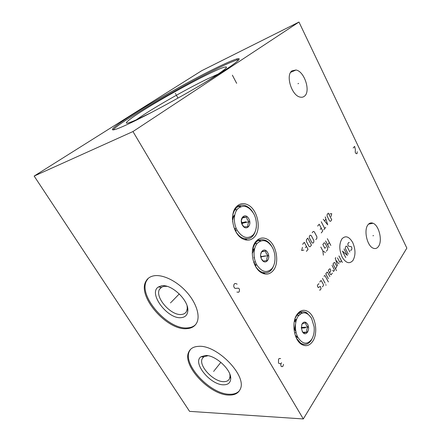 <?xml version="1.0" encoding="UTF-8"?>
<svg xmlns="http://www.w3.org/2000/svg" width="441" height="441" viewBox="0 0 441 441"><rect width="100%" height="100%" fill="white"/><g stroke="black" fill="none" stroke-linecap="round" stroke-linejoin="round"><path stroke-width="0.66" d="M298.976 22.05L132.967 131.545L34.15 176.069L201.675 70.72L298.976 22.05L406.85 248.107L303.309 418.95L189.564 411.354L34.15 176.069M215.274 68.355C225.516 63.3 232.683 60.169 236.762 58.951C244.237 56.762 234.281 64.805 208.99 80.113C183.814 95.372 148.137 114.776 128.937 123.734C122.57 126.71 118.017 128.612 115.288 129.434C96.54 134.825 173.137 88.823 215.274 68.355M132.967 131.545L303.309 418.95M367.915 224.871C369.332 222.997 371.046 222.462 373.047 223.256C379.051 225.379 382.689 240.753 378.516 246.387C377.061 248.47 375.247 249.055 373.08 248.134C367.077 245.869 363.593 230.147 367.915 224.871M292.014 70.825L295.999 70.003C304.433 71.271 310.944 91.441 304.494 96.155C303.248 97.196 301.765 97.505 300.045 97.075C291.644 95.587 285.327 75.047 292.014 70.825M236.916 206.228C240.069 203.384 243.625 202.882 247.594 204.718C257.737 209.139 261.954 229.64 254.242 237.17C250.918 240.516 247.026 241.045 242.556 238.763C232.55 233.84 228.973 212.986 236.916 206.228M256.364 240.968C259.551 237.76 263.15 237.164 267.158 239.171C276.424 243.614 280.068 263.034 273.04 270.746C269.716 274.451 265.824 275.09 261.359 272.665C252.191 267.775 249.115 247.974 256.364 240.968M297.289 314.075C300.431 310.128 303.981 309.284 307.934 311.533C315.635 315.85 318.43 333.429 312.63 341.477C309.417 345.909 305.641 346.819 301.308 344.212C293.651 339.531 291.297 321.522 297.289 314.075M198.34 346.372C216.801 344.267 247.792 376.278 240.113 389.447C238.223 393.35 234.524 395.224 229 395.07C209.613 395.164 181.438 364.845 188.891 351.72C190.529 348.423 193.676 346.643 198.34 346.372M153.903 275.807C162.63 274.225 176.411 280.801 186.24 291.589C196.102 302.35 200.407 315.519 196.84 322.652C194.983 326.268 191.758 328.258 187.166 328.628C167.393 331.114 136.804 296.258 145.943 281.259C147.531 278.315 150.183 276.496 153.903 275.807M218.207 74.044L207.843 78.73C185.893 89.247 149.493 110.101 136.429 119.754M151.858 112.262L135.822 120.024C119.693 127.173 125.387 121.507 143.678 110.09C161.886 98.707 189.509 83.316 208.108 74.215C220.285 68.272 226.415 65.968 226.514 67.297C225.726 69.099 218.135 74.419 203.742 83.261M236.762 58.951L237.275 59.943C233.184 61.134 226.013 64.248 215.77 69.281C179.889 86.75 117.912 123.061 113.254 129.88M237.275 59.943L238.978 59.612M234.788 209.91L237.082 209.591M245.681 239.965L246.811 239.044M237.688 205.55L240.924 206.625M187.105 305.96L187.276 308.408L186.571 311.313C185.606 313.16 183.958 314.207 181.615 314.455C171.174 316.103 154.559 297.3 159.493 289.313L161.279 287.312L163.958 286.319L167.095 286.363M161.423 285.845L158.413 286.97C147.785 293.21 167.878 319.697 181.416 317.63C185.352 317.162 187.486 314.902 187.816 310.844C189.002 300.393 171.251 283.607 161.423 285.845M148.325 278.288L146.693 280.553C137.537 295.558 168.082 330.375 187.855 327.867C191.074 327.619 193.654 326.533 195.606 324.609M253.917 249.545L254.336 249.898M254.909 243.653L257.092 243.559M263.801 273.756L264.848 272.957M257.82 239.656L260.752 240.891M294.781 320.943L295.762 322.338M297.052 314.913L298.932 315.254M302.366 344.845L303.193 344.261M299.792 311.589L301.721 312.752M229.816 374.1L230.037 376.206L229.524 378.67C228.543 380.677 226.635 381.674 223.802 381.663C213.56 381.994 198.241 365.639 202.265 358.627L203.703 356.874L207.926 355.716M205.236 355.501L200.947 356.813C192 362.552 210.517 385.191 223.664 384.806C228.129 384.778 230.483 382.744 230.72 378.698C231.453 369.591 215.01 354.663 205.236 355.501M190.49 349.432L189.553 350.953C182.089 364.09 210.23 394.375 229.612 394.254C233.989 394.392 237.275 393.196 239.452 390.671M237.225 230.356C233.08 223.157 233.537 212.744 238.09 208.439C243.619 204.442 248.812 206.173 253.674 213.631C257.577 220.61 257.301 230.527 252.991 235.053C247.649 239.435 242.396 237.87 237.225 230.356M248.735 218.653C245.273 211.939 238.553 218.582 242.418 225.081C246.001 231.806 252.533 224.987 248.735 218.653M256.337 227.22C254.518 237.23 249.694 240.742 241.855 237.754C239.43 236.382 237.363 234.21 235.643 231.238L234.833 229.673M232.49 219.563C232.131 209.155 239.546 202.436 246.541 206.201C248.989 207.43 251.094 209.464 252.864 212.292M245.951 239.028L244.452 239.623M236.74 206.405L240.797 206.675M234.629 215.467C233.322 217.044 232.666 219.144 232.655 221.773M234.011 227.617L236.304 230.869M232.605 217.76L234.766 214.806M242.214 224.695L244.055 226.878L247.908 226.635C247.583 225.153 247.98 223.515 249.099 221.713L247.247 219.491L246.469 217.005L242.131 218.047M241.304 220.754L242.611 217.181L246.469 217.005M249.099 221.713L242.467 223.251L241.315 221.2M242.142 224.552L242.467 223.251M241.315 221.217L242.026 224.298M256.844 264.947C252.858 258.029 253.211 247.644 257.494 243.09C262.698 238.79 267.637 240.207 272.317 247.346C276.072 254.066 275.884 263.95 271.832 268.707C266.799 273.376 261.805 272.125 256.844 264.947M267.665 252.638C264.33 246.15 258.007 253.162 261.722 259.396C265.173 265.879 271.314 258.713 267.665 252.638M274.572 262.891C272.191 271.722 267.555 274.627 260.664 271.617C258.586 270.35 256.794 268.415 255.295 265.813L254.749 264.782M252.362 251.105C254.385 241.343 258.955 237.831 266.061 240.577C268.205 241.751 270.057 243.625 271.617 246.188M264.12 272.885L262.748 273.376M256.965 240.367L260.697 240.907M254.573 248.84L252.252 253.476M253.84 262.582L256.166 265.322M252.39 250.846L254.716 248.316M255.62 265.631L254.865 265.013M261.513 258.999L263.271 261.055L266.926 260.592C266.557 259.054 266.921 257.395 268.012 255.62L266.204 253.454L265.488 251.089L261.656 251.783M260.681 254.248L261.827 251.486L265.488 251.089M254.176 256.827L253.988 257.66L254.457 258.487M268.012 255.62L261.315 256.789L260.648 255.598M261.066 257.886L261.315 256.789M260.697 256.177L260.874 257.18M298.105 337.701C294.445 331.351 294.588 321.048 298.32 316.021C302.884 311.125 307.311 311.919 311.6 318.402L314.113 326.775C314.554 331.759 313.733 335.965 311.649 339.394C307.234 344.906 302.724 344.338 298.105 337.701M307.537 324.207C305.674 321.5 303.871 321.373 302.129 323.826L301.324 327.74L302.355 331.621C305.536 337.608 310.894 329.774 307.537 324.207M312.658 337.508L311.241 340.336C308.248 344.603 304.703 345.518 300.613 343.081L296.391 338.104M294.935 318.893C297.807 312.239 301.754 310.205 306.776 312.79L311.043 317.47M302.774 344.145L301.71 344.476M298.585 313.308L300.492 313.86M299.207 312.024L302.212 313.011M296.154 319.301L296.561 319.405L294.235 321.781M295.255 335.303L297.934 337.387L297.543 337.541M297.162 337.437L297.78 337.089M298.066 337.63L295.757 336.67M294.522 320.375L296.655 319.152M295.795 319.449L296.451 319.714M302.129 331.174L303.722 332.994L306.969 332.09C306.517 330.447 306.815 328.76 307.857 327.04L306.137 324.995L305.53 322.867L302.278 323.711L301.914 324.389L302.129 323.826M301.672 324.923L301.914 324.389M295.492 324.168L294.516 329.212L295.878 331.61M307.857 327.04L301.319 327.459M306.969 332.09L303.022 332.31M295.872 331.577L294.99 326.693L295.398 325.375M372.915 235.753L373.577 235.637M297.973 83.707L298.618 83.437M245.301 221.911L246.006 221.751L245.301 221.911M264.413 256.045L265.129 255.923L264.413 256.045M304.659 327.911L305.387 327.861L304.659 327.911M342.144 257.103C345.893 263.156 349.504 264.264 352.982 260.427C355.727 255.328 355.633 249.352 352.701 242.511C349.123 236.486 345.54 235.262 341.951 238.84C339.035 243.912 339.096 249.997 342.144 257.103M350.507 250.245L350.959 250.394L351.846 249.154L351.824 247.621L351.356 246.706L348.396 246.106L347.927 245.185L347.905 243.647L348.803 242.423L349.261 242.578M348.274 254.143L345.435 248.597L345.419 247.048L346.102 246.117L347.023 246.42L349.845 251.949M344.046 248.922L347.37 255.405L342.431 251.127L345.777 257.632M338.925 255.918L342.321 262.467M337.508 257.858L339.702 262.086L340.182 262.23L341.351 260.603M335.733 257.588L335.254 258.244L337.574 265.851M338.997 263.867L335.833 260.146M335.491 268.74L336.455 267.4L336.687 266.265L334.713 262.483L333.986 262.671L333.01 263.999L336.483 270.625M332.641 270.234L333.55 271.43L334.526 270.079L332.034 265.333M329.587 272.797L330.579 271.43L330.822 270.278L330.072 268.845L329.322 269.043L328.325 270.405L330.348 274.23L331.097 274.842L332.327 273.133M329.857 276.562L327.58 272.257L327.073 272.119L325.811 273.844L328.358 278.64M328.374 281.953L325.056 275.713L324.543 275.575L324.03 276.275M322.492 278.376L325.072 283.21M325.844 284.649L326.015 285.25L325.844 284.649M322.415 286.893L323.451 285.459L323.446 284.621L321.373 280.746L320.855 280.614L319.813 282.042M319.03 283.96L318.501 283.833L317.448 285.272L317.448 286.121L318.237 287.587L320.337 286.391L321.12 288.695L320.078 290.145L319.549 290.024M327.349 238.691L330.833 245.405M329.118 247.649L325.612 240.913M329.344 242.533L327.619 244.772M326.39 251.221L327.635 249.589L327.63 247.98L325.116 243.162L324.107 242.837L322.845 244.446L324.874 248.327L325.629 247.351M320.811 247.054L322.856 250.946L325.392 252.533M322.856 250.946L323.374 255.174M331.092 216.487L331.72 213.637L329.791 213.929M328.325 213.119L327.106 214.596L327.112 216.156L329.576 220.969L330.552 221.327L331.759 219.827L328.325 213.119M323.236 219.298L327.718 224.855L325.221 216.889M325.888 219.221L324.57 220.836M321.23 221.74L324.752 228.543M325.745 227.308L323.755 229.789M321.235 232.92L322.751 231.034L319.201 224.204L317.669 226.068M320.221 229.364L321.235 228.113M315.839 239.634L316.881 238.344L316.881 236.712L314.295 231.784L313.253 231.431L312.2 232.716M311.219 235.533L310.166 235.185L309.362 236.161L309.356 237.809L311.985 242.787L313.038 243.118L313.832 242.137L313.838 240.494L311.219 235.533M307.746 238.123L306.396 239.772L306.385 241.436L309.042 246.436L310.111 246.767L311.445 245.102L307.746 238.123M306.412 251.37L308.044 249.336L304.301 242.318L302.642 244.325M305.348 247.682L306.44 246.337M302.438 247.362L301.672 250.527L303.877 250.053M353.186 147.994L354.636 146.373L355.369 149.637L355.231 152.255L355.744 153.314L356.791 153.76L357.149 153.347L357.177 151.676M236.927 292.058L238.664 292.262L239.309 291.523L239.502 289.109L238.41 288.16L235.312 288.392L234.601 288.1L233.824 286.777L233.763 285.746L234.022 284.351L234.678 283.618L235.709 283.552L237.131 284.142M236.652 83.327L232.379 75.185M280.641 358.55L279.092 358.539L278.53 359.332L278.469 362.756L278.822 363.362L280.096 363.764L281.011 363.566L280.801 364.972L281.231 366.581L282.775 366.57L283.535 364.365M281.567 362.761L281.011 363.566M214.144 370.771L213.648 371.394L214.144 370.771M214.535 370.286L220.886 362.32M171.075 302.333L170.507 302.912L171.075 302.333M171.51 301.887L179.289 293.91M175.375 93.42L175.81 94.192M176.146 94.793L177.988 98.1M241.536 222.788L245.598 221.845M260.769 256.679L264.716 255.995M301.346 328.115L304.963 327.889M295.437 328.484L294.897 328.517M159.493 289.313L161.897 286.953M161.279 287.312L158.413 286.97M187.276 308.408L187.816 310.844M145.943 281.259L146.693 280.553M230.4 377.524L230.632 377.226M202.265 358.627L203.753 356.835M203.703 356.874L200.947 356.813M230.037 376.206L230.72 378.698M188.891 351.72L189.553 350.953M373.047 223.256L368.549 224.122M295.999 70.003L290.68 72.307M241.855 237.754L241.194 237.892M246.541 206.201L245.538 206.454M232.512 218.014L233.978 215.517M236.205 228.306L234.579 228.675M260.664 271.617L259.997 271.717M266.061 240.577L264.975 240.786M252.395 250.83L253.988 248.812M255.411 261.849L253.685 262.141M311.649 339.394L311.241 340.336M300.613 343.081L299.935 343.109M306.776 312.79L305.381 312.906M296.87 336.852L296.071 336.896M296.92 315.089L298.039 315.315M294.538 320.315L295.696 319.505M296.12 332.663L294.544 332.751"/></g></svg>
